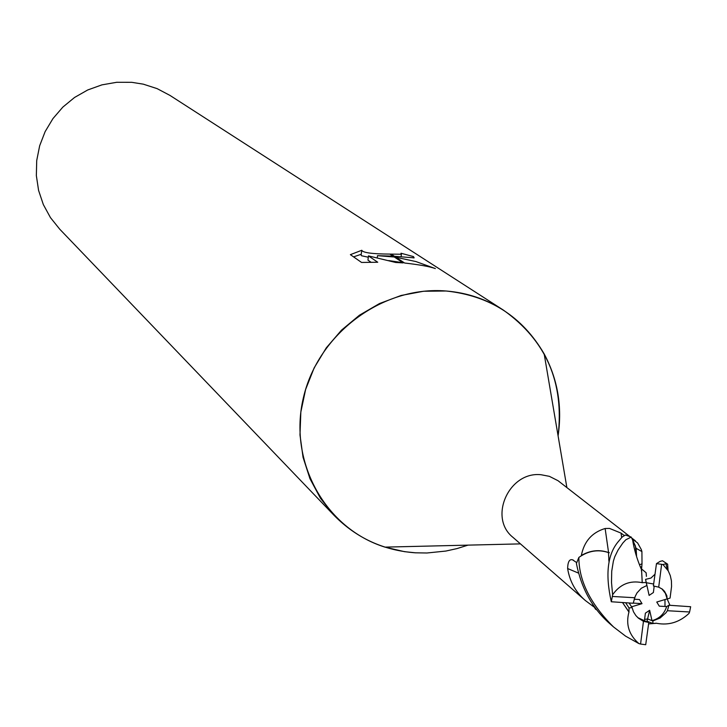 <?xml version="1.0" encoding="UTF-8"?>
<svg xmlns="http://www.w3.org/2000/svg" width="727" height="727" viewBox="0 0 727 727"><rect width="100%" height="100%" fill="white"/><g stroke="black" fill="none" stroke-linecap="round" stroke-linejoin="round"><path stroke-width="1.09" d="M645.067 619.368L647.584 618.931L645.067 619.368M637.824 617.65L644.431 620.704L645.385 613.17L649.647 610.28L651.992 620.64L647.584 618.931L652.846 620.958L660.107 618.014L665.941 612.816L667.386 610.725L668.931 605.237L666.659 606.563L659.289 606.154L656.754 602.038L667.168 598.894L665.359 593.296L661.797 588.752M634.135 599.23L639.469 599.53L642.014 603.655L631.563 606.809L629.119 603.028L632.099 607.59L633.481 611.789L635.871 615.578L638.433 618.186L643.459 621.321L640.569 644.049L645.712 644.713L648.784 622.476L644.431 620.704M654.2 586.044L653.391 592.523L649.12 595.404L646.312 582.718L653.628 584.008L646.312 582.718L646.866 585.489L641.314 588.243L636.979 592.941L635.18 596.476L633.19 603.256L611.298 601.756C605.246 574.857 607.418 555.001 617.814 542.188L622.239 536.962L625.438 535.008L631.236 537.089L635.398 545.941L636.461 556.019M629.736 536.444L558.009 480.692L549.385 476.339L541.152 474.749C508.955 471.032 488.026 517.797 513.044 537.417L585.326 600.502C575.566 591.969 569.668 581.309 567.633 568.541C567.805 561.844 569.441 558.936 572.54 559.817L576.702 562.625M592.087 603.319L594.086 606.972M593.714 606.772L585.326 600.502M609.072 562.289L608.454 552.565L609.335 552.747L608.581 552.575C599.357 549.321 590.279 550.284 581.346 555.483L581.118 555.873M581.346 555.483C584.099 541.415 592.032 532.428 605.137 528.502L609.517 528.42L621.031 533.1L624.275 535.535M566.869 487.544L544.169 353.913C557.745 379.312 562.38 406.62 558.091 435.837C564.306 382.411 546.104 340.527 503.475 310.165C486.145 299.115 467.025 292.717 446.133 291C382.484 285.684 318.053 333.684 303.395 397.742C288.119 461.69 325.187 528.429 384.937 547.122L404.466 551.666L415.608 552.82L426.949 552.993L445.851 551.057L457.038 548.576L468.015 545.132M503.475 310.165L169.991 95.428L157.132 88.639L143.255 84.15L131.696 82.315L116.729 82.287L101.916 84.868L87.713 89.975L74.554 97.463L62.84 107.105L52.935 118.61L45.129 131.623L39.667 145.754L36.713 160.567L36.35 175.607L38.586 190.429L43.338 204.578L50.463 217.627L59.741 229.196L334.229 515.525C356.521 538.107 383.647 550.539 415.608 552.829M544.169 353.913C522.449 316.636 489.762 295.671 446.133 291L423.541 291.254L401.113 295.471L379.53 303.532L359.456 315.2L341.526 330.131L326.278 347.851L314.182 367.835L305.622 389.454L300.842 412.036L299.978 434.9L303.059 457.338L309.956 478.675L320.462 498.268L334.229 515.525M350.396 254.65L361.792 250.27C362.873 252.714 372.233 253.987 389.881 254.087L392.989 256.149L377.495 255.668L394.288 257.013L403.167 262.901L395.652 262.465L368.435 255.895L377.74 262.247L361.573 262.447M361.564 262.456L350.387 254.65M389.881 254.087L401.14 254.241L401.013 253.241L413.463 256.595L414.145 257.858L392.989 256.149M361.346 254.232L353.567 256.876M395.879 257.24L415.98 261.584L435.355 268.581C429.766 266.573 419.524 264.719 404.603 263.02L395.879 257.24L394.288 257.013M377.258 257.776L377.495 255.668M402.858 262.701L388.754 260.584M413.318 257.921L413.463 256.595M394.361 256.231L391.217 254.141M368.289 257.222L361.519 255.75L361.083 255.013L361.692 251.224M371.17 262.356L367.962 260.139L368.435 255.895M636.561 556.319L636.134 548.331L632.508 539.216M639.578 564.706L642.005 563.843L641.587 568.95M632.99 539.479L637.634 542.987L641.296 549.521L641.914 551.575L642.005 563.843M608.581 552.575L605.137 528.502M578.31 573.021L567.633 568.541M649.647 610.28L647.048 621.212L652.964 623.484L656.372 623.221M651.992 620.64C659.38 618.65 664.269 613.961 666.659 606.563M642.014 603.655L633.208 603.092M649.12 595.404L645.576 579.364L646.194 582.491L642.223 582.663C629.9 580.201 620.031 584.226 612.625 594.759L611.507 582.518L611.716 571.304L613.37 561.162L614.751 556.791L618.023 550.103L622.812 543.051L625.829 539.77L631.236 537.089M664.969 599.557L664.996 606.472L664.969 599.557M653.409 585.98L658.707 587.152L661.625 564.325L656.472 563.634L653.382 585.98M643.459 621.321L648.784 622.476M667.168 598.894L666.813 595.622L664.551 591.396L662.397 589.197L658.707 587.152M596.803 609.926L595.477 609.144L592.687 604.228M634.735 597.739L612.334 596.449L611.298 601.756M612.334 596.449L612.625 594.759M667.595 598.903L670.076 598.067L671.566 586.425L671.421 580.828L670.294 575.593L668.258 570.886L662.969 564.534L665.941 563.752L667.64 564.17L668.095 570.613M667.386 610.725L689.596 611.989L690.65 606.727L668.931 605.237M669.958 605.291L667.132 598.903M642.214 582.663L641.523 568.859M667.64 564.17L662.515 560.762L660.061 561.398L656.472 563.634M642.25 582.763L641.905 575.984M641.423 570.94L641.405 570.359M655 574.221L650.965 578.056L645.576 579.364M625.693 602.837L629.055 607.963L628.946 612.07C625.629 624.438 628.946 634.944 638.906 643.586L625.638 636.18L613.543 626.956C590.442 604.001 578.874 580.828 578.856 557.436C588.252 550.775 598.121 549.149 608.454 552.565M628.946 612.07L622.557 602.601M609.081 562.225L608.744 559.281M629.046 612.043L622.621 602.619M646.112 621.44L647.048 621.212M657.008 623.366C668.931 625.511 679.591 622.194 688.987 613.406L689.596 611.989M656.572 623.266L648.611 623.902M578.856 557.436L576.411 563.498C581.355 588.497 592.541 608.608 609.962 623.83L613.543 626.956M652.846 620.958L652.964 623.484M640.569 644.049L638.906 643.586M661.625 564.325L662.96 564.534M629.055 607.963L632.099 607.59M646.194 582.491L646.866 585.489M621.676 537.471L621.031 533.1M520.441 543.878L384.937 547.122M401.395 254.159L401.095 256.749M636.134 548.331L641.923 551.575M641.014 566.996L641.668 566.578M573.449 560.199L572.54 559.817M635.489 540.915L631.954 538.171M667.377 569.45L665.932 563.752M641.432 569.514C636.925 559.063 633.944 548.912 632.499 539.052M646.403 576.366L646.13 572.776L641.514 568.905"/></g></svg>
